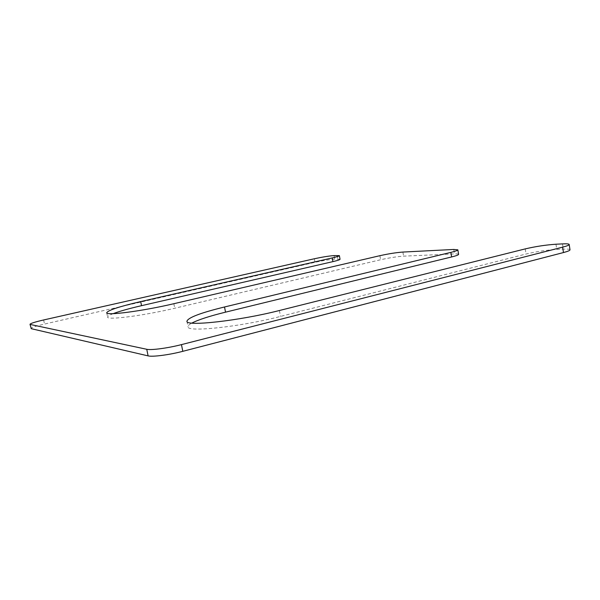 <?xml version="1.0" encoding="UTF-8"?>
<svg xmlns="http://www.w3.org/2000/svg" width="600" height="600" viewBox="0 0 600 600"><rect width="100%" height="100%" fill="white"/><g stroke="black" fill="none" stroke-linecap="round" stroke-linejoin="round"><path stroke-width="0.45" stroke-dasharray="3 2.25" d="M458.595 254.347C458.475 253.95 457.11 253.8 454.5 253.913L403.597 256.155C396.982 256.597 389.317 257.798 380.595 259.748L174.743 308.243C143.812 315.653 106.695 320.392 107.602 317.085C107.512 316.275 109.35 315.135 113.137 313.665M340.035 259.275L334.74 259.185C329.498 259.553 322.92 260.603 315 262.327L44.505 324.06C35.963 326.062 31.425 327.532 30.9 328.47M570 249.81C569.783 249.18 567.548 248.947 563.28 249.12L556.763 249.413C546.548 250.058 536.31 251.595 526.035 254.025L280.5 316.418C240.263 326.895 186.525 332.528 188.032 326.767C187.875 325.77 189.142 324.54 191.843 323.085M453.765 249.458L454.5 253.913M402.893 252.06L403.597 256.155M379.897 255.69L380.595 259.748M173.843 303.712L174.743 308.243M337.237 255.42L337.882 259.05M334.095 255.585L334.74 259.185M314.355 258.757L315 262.327M43.627 319.965L44.505 324.06M562.485 243.892L563.28 249.12M555.967 244.222L556.763 249.413M525.232 248.895L526.035 254.025M279.397 310.515L280.5 316.418M106.71 312.75L107.602 317.085M186.938 321.218L188.032 326.767"/><path stroke-width="0.9" d="M191.843 323.085C198.458 319.695 209.685 316.058 225.525 312.165L451.627 256.95C456.232 255.81 458.558 254.94 458.595 254.347L457.853 249.833L453.765 249.458L402.893 252.06C396.285 252.548 388.62 253.755 379.897 255.69L173.843 303.712C142.875 311.048 105.765 315.9 106.71 312.75C107.985 310.275 119.317 306.555 140.708 301.582L332.257 257.918C336.907 256.837 339.285 256.072 339.382 255.623L334.095 255.585C328.86 255.983 322.275 257.04 314.355 258.757L43.627 319.965C35.078 321.952 30.532 323.392 30 324.278L31.26 328.68L30 324.278M30.352 324.48L146.76 349.282C151.072 350.37 167.955 348.127 181.462 344.618L562.65 247.147C567.015 246.015 569.197 245.123 569.19 244.478C568.98 243.877 566.745 243.683 562.485 243.892L555.967 244.222C545.76 244.928 535.515 246.487 525.232 248.895L279.397 310.515C239.108 320.85 185.37 326.707 186.938 321.218C188.055 317.61 200.58 312.862 224.52 306.983L450.87 252.375C455.482 251.243 457.808 250.395 457.853 249.833M140.708 301.582L141.532 305.678C129.083 308.558 119.61 311.22 113.137 313.665M141.532 305.678L332.918 261.623C337.567 260.535 339.938 259.755 340.035 259.275L339.382 255.623M146.76 349.282L148.095 355.882L31.26 328.68M148.095 355.882C152.43 357.067 169.305 354.877 182.797 351.322L563.467 252.555C567.832 251.4 570.007 250.485 570 249.81L569.19 244.478M450.87 252.375L451.627 256.95M224.52 306.983L225.525 312.165M332.257 257.918L332.918 261.623M181.462 344.618L182.797 351.322M562.65 247.147L563.467 252.555"/></g></svg>
